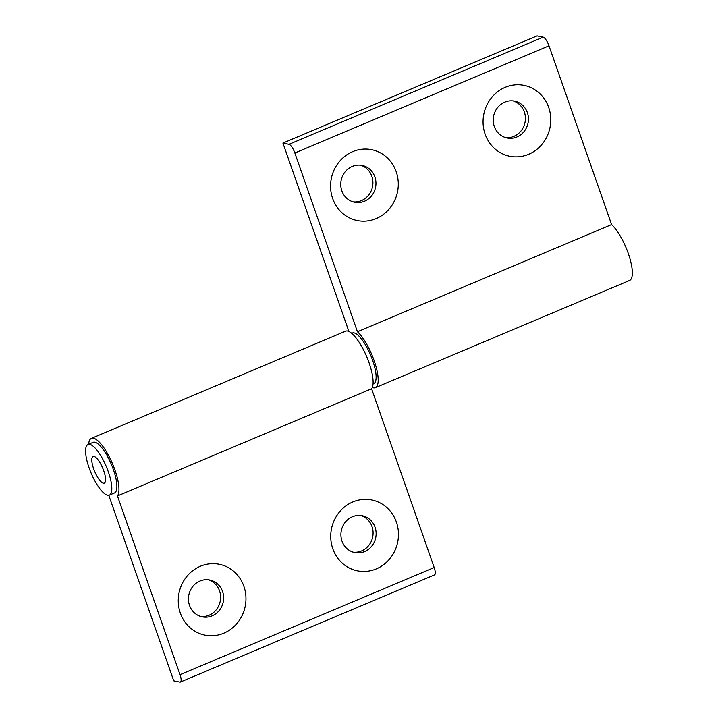 <?xml version="1.0" encoding="UTF-8"?>
<svg xmlns="http://www.w3.org/2000/svg" width="718" height="718" viewBox="0 0 718 718"><rect width="100%" height="100%" fill="white"/><g stroke="black" fill="none" stroke-linecap="round" stroke-linejoin="round"><path stroke-width="1.08" d="M332.658 198.509A36.151 33.764 101.7 0 0 376.151 218.586A36.151 33.764 101.7 0 0 396.201 171.719A36.151 33.764 101.7 0 0 352.709 151.633A36.151 33.764 101.7 0 0 332.658 198.509M341.84 190.817A18.794 17.555 101.7 0 0 354.548 202.261A18.794 17.555 101.7 0 0 371.619 195.799A18.794 17.555 101.7 0 0 374.877 176.888A18.794 17.555 101.7 0 0 362.168 165.445A18.794 17.555 101.7 0 0 345.089 171.907A18.794 17.555 101.7 0 0 341.84 190.817M353.041 201.875A18.794 17.555 101.7 0 0 371.834 176.26A18.794 17.555 101.7 0 0 360.633 165.203M485.153 134.203A36.151 33.764 101.7 0 0 528.645 154.289A36.151 33.764 101.7 0 0 548.687 107.413A36.151 33.764 101.7 0 0 505.194 87.336A36.151 33.764 101.7 0 0 485.153 134.203M494.325 126.521A18.794 17.555 101.7 0 0 507.034 137.964A18.794 17.555 101.7 0 0 524.104 131.493A18.794 17.555 101.7 0 0 527.362 112.591A18.794 17.555 101.7 0 0 514.653 101.148A18.794 17.555 101.7 0 0 497.574 107.61A18.794 17.555 101.7 0 0 494.325 126.521M505.526 137.578A18.794 17.555 101.7 0 0 524.328 111.963A18.794 17.555 101.7 0 0 513.119 100.906M348.634 331.348A31.816 9.567 67.1 0 1 348.76 331.061L282.919 143.061L288.995 144.318A8.679 2.612 67.1 0 1 294.847 152.988L357.447 331.743A31.816 9.567 67.1 0 1 374.967 363.111A31.816 9.567 67.1 0 1 375.37 387.657A31.816 9.567 67.1 0 1 373.324 387.801A31.816 9.567 67.1 0 1 372.301 387.487M282.919 143.061L537.064 35.9L543.14 37.156A8.679 2.612 67.1 0 1 548.992 45.817L611.592 224.581A31.816 9.567 67.1 0 1 629.121 255.949A31.816 9.567 67.1 0 1 629.515 280.496L375.37 387.657M611.592 224.581L357.447 331.743M89.786 444.361A27.472 8.266 67.1 0 1 107.359 469.186A27.472 8.266 67.1 0 1 109.369 495.115A27.472 8.266 67.1 0 1 107.601 495.24A27.472 8.266 67.1 0 1 90.037 470.407A27.472 8.266 67.1 0 1 88.018 444.487A27.472 8.266 67.1 0 1 89.786 444.361M109.369 495.115L114.449 492.97A27.472 8.266 -112.9 0 0 112.439 467.041A27.472 8.266 -112.9 0 0 94.866 442.216A27.472 8.266 -112.9 0 0 93.107 442.342L88.018 444.487M351.694 333.305L352.332 333.035A27.472 8.266 67.1 0 1 354.1 332.91A27.472 8.266 67.1 0 1 371.664 357.735A27.472 8.266 67.1 0 1 373.683 383.663L373.046 383.933M396.372 522.013A36.151 33.764 101.7 0 0 352.879 501.927A36.151 33.764 101.7 0 0 332.829 548.803A36.151 33.764 101.7 0 0 376.322 568.88A36.151 33.764 101.7 0 0 396.372 522.013M375.047 527.183A18.794 17.555 101.7 0 0 362.33 515.739A18.794 17.555 101.7 0 0 345.259 522.201A18.794 17.555 101.7 0 0 342.001 541.112A18.794 17.555 101.7 0 0 354.719 552.555A18.794 17.555 101.7 0 0 371.789 546.093A18.794 17.555 101.7 0 0 375.047 527.183M353.211 552.169A18.794 17.555 101.7 0 0 372.005 526.554A18.794 17.555 101.7 0 0 360.804 515.497M243.878 586.31A36.151 33.764 101.7 0 0 200.385 566.233A36.151 33.764 101.7 0 0 180.344 613.1A36.151 33.764 101.7 0 0 223.837 633.177A36.151 33.764 101.7 0 0 243.878 586.31M222.553 591.479A18.794 17.555 101.7 0 0 209.844 580.036A18.794 17.555 101.7 0 0 192.774 586.507A18.794 17.555 101.7 0 0 189.516 605.409A18.794 17.555 101.7 0 0 202.225 616.852A18.794 17.555 101.7 0 0 219.304 610.39A18.794 17.555 101.7 0 0 222.553 591.479M200.726 616.466A18.794 17.555 101.7 0 0 219.52 590.851A18.794 17.555 101.7 0 0 208.31 579.794M103.383 483.187A14.459 4.344 67.1 0 1 94.139 470.119A14.459 4.344 67.1 0 1 93.08 456.477A14.459 4.344 67.1 0 1 94.004 456.406A14.459 4.344 67.1 0 1 103.257 469.473A14.459 4.344 67.1 0 1 104.316 483.124A14.459 4.344 67.1 0 1 103.383 483.187M108.759 495.285L173.738 680.843L179.814 682.1A8.679 2.612 -112.9 0 0 180.371 682.064A8.679 2.612 -112.9 0 0 180.038 674.696L117.438 495.932A31.816 9.567 -112.9 0 0 112.816 464.474A31.816 9.567 -112.9 0 0 93.466 438.195A31.816 9.567 -112.9 0 0 91.419 438.339A31.816 9.567 -112.9 0 0 88.655 444.209M180.371 682.064L434.516 574.894A8.679 2.612 -112.9 0 0 434.184 567.534L371.583 388.77A31.816 9.567 -112.9 0 0 366.961 357.304A31.816 9.567 -112.9 0 0 347.611 331.034A31.816 9.567 -112.9 0 0 345.564 331.178L91.419 438.339M117.438 495.932L371.583 388.77M94.991 456.81A14.459 4.344 67.1 0 1 103.697 470.685A14.459 4.344 67.1 0 1 104.316 483.124A14.459 4.344 67.1 0 1 102.396 482.783A14.459 4.344 67.1 0 1 93.69 468.908A14.459 4.344 67.1 0 1 93.08 456.477A14.459 4.344 67.1 0 1 94.991 456.81M548.992 45.817L294.847 152.988M543.14 37.156L288.995 144.318M180.038 674.696L434.184 567.534"/></g></svg>
